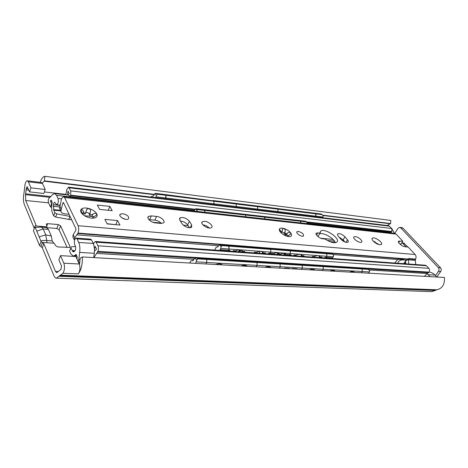 <?xml version="1.0" encoding="UTF-8"?>
<svg xmlns="http://www.w3.org/2000/svg" width="468" height="468" viewBox="0 0 468 468"><rect width="100%" height="100%" fill="white"/><g stroke="black" fill="none" stroke-linecap="round" stroke-linejoin="round"><path stroke-width="0.7" d="M34.866 226.57L33.45 230.718L35.094 225.945L35.738 225.617L35.919 224.862L25.676 200.479L48.584 202.86M46.309 224.482L46.531 223.891L46.361 224.634L46.987 226.073L46.227 227.518M46.531 223.891L47.666 223.657L58.325 224.564L60.588 225.833L70.036 246.583L69.861 247.42L57.862 246.952L55.499 245.63L54.838 244.109L53.867 243.196L42.038 242.395L41.073 241.47L39.564 245.524L33.45 230.718M39.564 245.524L42.307 247.736L53.849 275.512C54.551 277.167 55.417 278.05 56.447 278.173L62.923 273.271C64.631 270.252 64.935 266.906 63.835 263.221L60.53 255.645L58.88 259.851L61.495 265.912L60.969 269.451L56.768 272.727L55.47 271.405L43.828 243.688L42.038 242.395M34.907 226.699L41.073 241.47M35.147 225.909L40.072 226.313L40.868 227.097M34.234 228.308L24.307 204.417C23.213 201.345 23.113 197.525 24.014 192.962L24.98 184.837C25.541 182.169 26.343 180.823 27.378 180.8L28.302 181.765L30.964 187.867L29.554 191.892L27.132 186.662L26.266 188.493L25.529 194.682L25.676 200.479M39.142 236.843L45.747 234.877L46.665 240.376L52.217 240.985L53.867 243.196M67.117 247.549L59.091 229.735L56.833 228.472L47.016 227.67M40.751 240.698L46.665 240.376L47.057 242.734M56.64 278.185L431.946 291.675L436.732 289.791C442.313 288.54 444.875 284.433 444.43 277.465L82.391 256.961C82.555 264.28 81.21 269.925 78.349 273.897C79.969 271.264 80.338 268.146 79.466 264.537L75.834 256.511L60.53 255.645M387.159 225.494L390.575 223.54L390.803 220.434L44.834 176.319L44.483 180.829L42.266 183.117L45.22 189.517L43.793 193.483L29.554 191.892M79.466 264.537L80.209 258.166L82.391 256.961M435.456 275.594L438.475 271.358L440.71 271.504L436.773 277.009M394.723 233.351L398.016 228.32L399.818 227.372L400.754 227.881L438.294 267.62C439.189 268.784 439.247 270.03 438.475 271.358M40.137 182.35C41.471 178.624 43.038 176.617 44.834 176.319M30.964 187.867L45.22 189.517M41.43 182.508L42.266 183.117M440.71 271.504C441.482 270.176 441.423 268.936 440.528 267.772L438.294 267.62M400.754 227.881L402.977 228.144L401.959 227.629M402.977 228.144L440.528 267.772M52.217 240.985L51.293 236.012L48.415 229.396L46.443 227.542M35.217 227.442L41.465 227.085L43.202 228.928L45.747 234.877L51.293 236.012M36.785 231.198L43.202 228.928L48.415 229.396M279.144 263.08L279.922 263.542L301.942 264.906L302.258 265.321L301.152 264.455M361.003 268.187L367.942 268.65L369.714 270.744L369.369 271.937L362.22 271.516L361.407 272.768L362.22 271.516L362.133 269.001L362.22 271.516L323.271 269.246L323.201 266.608L323.271 269.246L322.464 270.562L323.271 269.246L302.322 268.029L302.258 265.321L302.322 268.029L301.521 269.375L302.322 268.029L280.285 266.742L279.49 268.123L280.285 266.742L279.922 263.542L280.227 263.964L323.201 266.608L322.083 265.76M256.768 205.967L257.33 206.312L256.745 205.967M257.593 206.657L257.634 209.126L257.593 206.657L236.317 204.025L236.053 203.662L236.352 206.546L235.96 207.306L236.352 206.546L277.957 211.589L277.91 209.173L277.114 208.5L277.91 209.173L257.593 206.657M257.242 209.863L257.634 209.126L257.242 209.863M297.151 269.123L296.817 268.726L292.389 268.474L291.611 268.813M289.674 268.702L289.329 268.299L284.825 268.041L284.035 268.38M267.55 266.666L267.111 267.427L267.585 266.666M269.211 266.737L269.141 267.538M271.071 267.649L270.691 267.339C269.264 266.427 267.363 266.415 264.987 267.304M268.462 266.649L267.988 267.474M255.961 261.635L257.031 262.542L257.078 265.391L256.283 266.813L257.078 265.391L280.285 266.742M279.203 263.086L256.019 261.641L256.727 262.109L279.922 263.542M197.788 258.898L206.727 259.447L206.751 262.46L205.973 263.964L206.751 262.46L206.727 259.447L257.031 262.542L256.727 262.109L206.435 258.991L205.704 258.5L206.727 259.447L206.435 258.991L197.502 258.441L197.788 258.898L196.642 260.389L195.53 263.373M280.233 263.964L257.031 262.542L257.078 265.391L196.297 261.852M240.997 265.947C243.518 265.017 245.542 265.046 247.075 266.035L247.414 266.31M215.672 264.514C218.351 263.542 220.516 263.595 222.165 264.672L222.452 264.894M243.705 266.099L244.173 265.268M245.688 266.21L245.747 265.438M244.202 265.268L243.939 265.678M244.969 265.297L244.507 266.146M189.715 263.039L190.804 260.881L193.126 260.658M192.933 260.647L195.08 257.874L196.642 260.389M195.08 257.874L197.502 258.441M223.353 205.785L226.506 206.166M155.651 197.642L156.025 196.812L165.947 198.011L165.947 195.296L165.573 198.836L165.947 198.011L214.028 203.837L213.636 204.621L214.028 203.837L213.747 200.895L214.028 203.837L236.352 206.546M235.503 203.317L213.209 200.538L213.747 200.895L315.607 213.554L315.947 216.193L315.543 216.877L315.947 216.193L315.882 213.882L315.075 213.232L321.621 214.297L323.253 215.918L321.621 214.297M235.55 203.323L236.059 203.662M165.192 194.559L213.747 200.895L165.707 194.922L165.239 194.565L165.947 195.296L165.707 194.922L157.219 193.863L157.459 194.249L156.318 195.454L156.025 196.812M179.776 200.544L176.301 200.129M203.715 203.428L200.409 203.03M151.176 197.104L151.416 196.572L153.633 195.788L155.025 193.366L156.318 195.454M155.025 193.366L157.219 193.863M314.859 270.13L314.432 269.755C313.186 268.971 311.495 268.995 309.366 269.82M369.714 270.744L368.269 269.375L362.133 269.001L361.062 268.193L362.133 269.001L323.201 266.608L322.879 266.204L301.942 264.906L301.129 264.455M368.269 269.375L367.942 268.995L322.879 266.204L322.142 265.765L361.062 268.193M349.52 272.089C351.445 271.329 352.954 271.282 354.048 271.961L354.504 272.376M329.934 270.984C331.958 270.188 333.549 270.159 334.719 270.884L335.164 271.276M368.562 273.172L369.369 271.937M367.79 268.614L367.942 268.995M266.081 210.928L268.948 211.273M277.559 212.308L277.957 211.589L277.559 212.308M323.253 215.918L322.955 217.041L277.957 211.589L277.91 209.173L321.896 214.625M315.028 213.227L235.574 203.328M288.744 213.654L286.001 213.326M307.669 215.929L305.048 215.613M322.551 217.719L322.955 217.041M109.834 223.961L109.53 224.125M401.749 242.869L402.737 243.296L406.031 246.847M400.561 244.618L400.339 243.974M403.773 243.056L407.909 247.028M392.09 228.998L394.36 233.31M430.028 276.652L427.132 273.663L429.016 272.124C429.794 270.773 429.735 269.504 428.834 268.322L426.453 265.76L425.348 265.227M424.336 276.331L427.132 273.663M436.796 277.033L434.988 275.09C433.292 273.306 431.344 272.306 429.138 272.084L429.138 272.084M390.411 232.871L391.874 231.514L391.751 228.483L388.604 225.67M60.939 210.898L53.779 210.196L53.451 204.709C53.703 203.141 54.153 202.334 54.797 202.281L56.605 204.762C58.219 203.767 58.687 201.667 58.026 198.461L56.558 195.343L54.721 193.547L52.738 194.477L49.122 198.128L48.315 199.649L48.262 202.147L50.433 206.944L51.62 203.744L51.977 203.779M50.433 206.944L51.65 207.061M68.193 195.068L69.223 193.436L68.041 191.032L67.497 194.992M71.715 219.878L55.633 217.082L53.691 215.865L52.545 213.197C51.691 211.132 51.445 208.471 51.802 205.206L52.164 202.299L51.152 200.093L50.392 201.053L51.655 201.187M75.535 246.548L71.891 246.747L71.107 246.987L70.925 247.841L72.47 251.082L73.371 251.954L74.74 251.105C75.734 249.748 75.945 248.081 75.377 246.109L74.704 244.665C73.956 241.277 74.447 239.089 76.185 238.083L77.027 238.885L78.688 242.424L93.278 243.448L93.588 244.156L94.08 242.705L95.384 241.47L96.174 242.196L97.964 245.805C98.625 247.484 98.608 249.327 97.9 251.322L93.887 257.616M70.92 253.872L73.143 256.054L74.728 255.475L76.6 255.586M70.925 247.841L69.615 251.123L70.855 253.867M69.615 251.123L70.855 247.619M93.278 243.448L91.564 239.949L90.634 239.154M78.688 242.424C79.829 245.068 80.157 248.397 79.671 252.41L94.314 253.299L94.518 249.081L93.588 244.156M72.207 250.503L75.085 250.684M76.904 258.851L77.226 256.944L76.044 254.37L74.728 255.475M75.202 256.476L75.436 255.891L76.775 255.967M75.436 255.891L75.717 256.505M79.671 252.41L78.466 262.261M94.314 253.299L93.711 257.605M70.686 197.332L70.171 196.355L68.416 195.092M51.62 203.744L50.392 201.053M53.802 210.126L60.939 210.822M94.518 251.023L96.56 249.151L95.174 246.332L94.518 249.081M65.83 194.799L66.842 189.452L68.574 187.165L70.785 190.891L70.715 195.179L70.171 196.355M53.779 210.196L54.896 212.653L56.844 213.876L70.083 216.444M68.755 219.609L69.989 216.438M269.749 248.555L270.469 248.982L289.961 250.503L290.265 250.901L289.23 250.082M270.814 252.117L270.171 253.264L270.82 252.112L220.75 248.397L221.083 246.771L219.667 244.647L221.838 245.606L228.998 246.162L228.712 245.735L229.033 249.011L228.267 251.041L229.033 249.011L228.998 246.162L270.767 249.391L270.814 252.117L290.324 253.562L289.669 254.686L290.324 253.562L290.265 250.901L326.787 253.72L325.792 252.936L326.477 253.34L332.122 253.779L333.696 255.329L332.122 253.779M290.979 255.551L291.102 254.791L289.669 254.686L289.552 255.452L289.669 254.686L285.72 254.399L285.527 253.65L281.958 253.387L280.94 254.054L279.115 253.919L278.91 253.165L275.283 252.895L274.266 253.562L270.171 253.264L270.048 254.048L270.171 253.264L268.667 253.159L268.55 253.937M263.765 216.462L264.367 216.824L263.712 216.456M196.94 211.366L196.987 210.647L195.706 208.734L196.32 208.781L197.748 209.617L204.727 210.407L204.463 210.021L205.007 212.261L204.727 210.407L264.642 217.187L264.952 218.925L264.367 216.824L299.701 220.545L305.826 221.522L307.324 222.996L305.826 221.522M285.603 255.165L285.72 254.399M274.143 254.34L274.266 253.562M280.823 254.82L280.94 254.054M278.992 254.691L279.115 253.919M333.696 255.329L332.707 257.821L326.202 257.347L326.085 258.079L326.857 256.271L326.787 253.72L326.857 256.271L290.324 253.562L290.265 250.901L228.712 245.735L228.015 245.29L228.712 245.735L221.551 245.179M259.05 253.252L260.062 251.415M238.487 251.772L239.511 249.865M245.016 252.246L244.752 251.415L242.547 251.252L241.868 250.567C240.306 249.573 238.294 249.643 235.831 250.766L233.585 250.602L232.619 251.351M265.631 253.726L265.385 252.919L263.279 252.761L262.595 252.059C261.126 251.135 259.219 251.211 256.862 252.299L254.721 252.141L253.779 252.878M268.24 253.919L268.667 253.159M242.547 251.252L243.038 252.1M256.148 253.048L256.862 252.299M254.721 252.141L254.218 252.907M235.088 251.532L235.831 250.766M233.585 250.602L233.064 251.386M219.989 250.444L220.112 249.619L230.028 250.339L229.905 251.158M263.279 252.761L263.741 253.592M240.096 251.889L240.593 250M238.493 251.772L239.517 249.865M240.066 249.9L239.037 251.813M238.668 251.79L239.704 249.871M214.713 250.064L216.222 247.157L217.755 246.934M220.75 248.397L220.112 249.619M219.667 244.647L217.661 246.928M221.083 246.771L221.838 245.606M325.734 252.931L332.058 253.422M332.432 254.159L326.787 253.72L326.477 253.34L289.961 250.503L289.171 250.076M304.171 256.505L303.948 255.727L302.024 255.586L301.351 254.855C300.041 254.042 298.315 254.147 296.162 255.159L294.202 255.019L293.296 255.721M322.212 257.804L322.007 257.043L320.159 256.909L319.492 256.166C318.258 255.405 316.608 255.516 314.543 256.499L312.665 256.365L311.782 257.049M324.453 257.962L324.886 257.254L324.769 257.985M302.024 255.586L302.439 256.376M313.905 257.201L314.543 256.499M312.665 256.365L312.214 257.084M295.501 255.879L296.162 255.159M294.202 255.019L293.734 255.75M320.159 256.909L320.557 257.681M332.707 257.821L332.59 258.547M324.886 257.254L326.202 257.347L326.857 256.271L333.368 256.756M244.67 214.285L245.53 215.017L245.835 216.801M197.49 209.231L204.463 210.021L203.896 209.646L204.463 210.021L245.261 214.648M245.261 214.654L264.367 216.824L264.642 217.181L300.55 221.241L300.269 220.89L300.877 222.92L300.55 221.241L306.113 221.867M195.706 208.734L193.916 211.021M193.559 210.992L193.881 211.015M196.987 210.647L197.748 209.617M307.324 222.996L307.289 223.628M415.777 264.537L415.297 260.389L415.642 259.085C416.339 257.359 416.169 255.838 415.116 254.522L408.172 247.051L405.142 246.765C402.205 246.613 396.999 242.091 398.672 241.16L402.808 241.283L400.971 244.039L399.754 243.916M394.659 233.339L396.115 234.082L402.808 241.283M74.529 240.3L74.699 237.902L77.986 233.07C78.899 230.361 78.934 227.91 78.103 225.705L64.537 197.484L63.554 196.542L61.6 198.596L59.916 206.265C59.26 208.084 59.424 209.155 60.407 209.471M97.344 205.048L109.851 206.382L112.18 210.682L99.62 209.395L97.344 205.048M119.972 225.061L107.231 223.92L104.855 219.381L117.538 220.574L119.972 225.061M288.317 236.562L289.739 236.627C287.791 236.709 285.591 235.983 283.134 234.45C280.531 232.654 279.25 230.999 279.291 229.478L279.297 229.455C279.683 228.091 281.239 227.781 283.965 228.519C286.761 229.455 288.99 230.905 290.646 232.871C292.05 234.819 291.897 236.047 290.201 236.562L289.967 236.603M93.816 218.111L93.571 218.141C90.371 218.334 87.188 217.421 84.024 215.415C81.736 213.794 80.607 212.191 80.636 210.606L81.063 209.448C82.503 207.874 85.129 207.57 88.938 208.523C92.74 209.705 95.337 211.466 96.741 213.812C97.753 216.134 96.777 217.561 93.816 218.111M379.905 244.764C376.342 244.583 370.363 239.323 372.393 238.189C374.494 236.358 383.813 242.968 381.297 244.524L379.905 244.764M122.832 213.706C127.553 214.941 129.396 216.684 128.367 218.948C125.804 221.066 117.439 216.011 120.405 214.133L122.832 213.706M204.732 221.311C208.827 221.592 213.782 226.19 211.477 227.6C208.763 229.882 199.245 223.692 202.422 221.715L204.732 221.311M155.522 222.914C151.029 222.628 146.022 217.912 148.549 216.38L151.345 215.888L156.54 216.421C160.974 216.731 165.935 221.376 163.449 222.92L160.752 223.406L155.522 222.914M182.122 223.862L179.887 220.334L180.004 217.866C183.222 216.912 186.358 218.053 189.4 221.282L191.658 224.786L191.564 227.331C188.323 228.29 185.176 227.138 182.122 223.862M298.385 231.414C302.199 232.578 303.89 234.111 303.457 236.012C301.761 237.463 295.097 232.865 297.11 231.637L298.385 231.414M355.323 236.609C358.377 236.79 363.285 241.125 361.565 242.137C359.728 243.734 351.837 238.148 354.048 236.826L355.323 236.609M320.083 233.029L320.767 231.098C324.856 227.606 341.494 239.183 336.685 242.225C334.023 243.43 330.127 242.36 324.997 239.002L322.791 238.791C319.474 238.61 314.514 234.146 316.391 233.058L320.083 233.029L318.252 236.106L317.316 236.018M340.833 239.189L338.276 236.17C337.405 235.088 337.247 234.31 337.808 233.836C339.873 233.286 342.254 234.287 344.957 236.837L347.513 239.832C348.414 240.938 348.584 241.734 348.011 242.225C345.94 242.781 343.547 241.769 340.833 239.189M74.465 239.885C73.026 238.311 72.604 236.574 73.195 234.679L75.757 230.461L75.962 228.805L63.455 202.498L62.806 203.13L63.806 203.229M62.806 203.13L61.302 209.237C60.647 211.027 60.904 212.302 62.08 213.057L64.976 213.888L69.053 214.274M394.664 263.016L398.022 259.237L403.41 259.652L402.375 259.898C399.473 260.278 398.016 261.401 398.005 263.256M335.345 242.716C334.076 238.259 323.376 232.222 319.609 233.824M109.851 206.382L108.225 210.272L99.62 209.389M115.965 224.698L107.131 223.722M115.859 224.505L117.538 220.574M279.659 231.011L279.402 229.285L281.701 232.303L282.695 228.928L283.965 228.519C285.164 229.261 285.527 230.32 285.059 231.695C284.801 233.626 285.556 234.117 287.317 233.169C288.499 232.251 289.61 232.151 290.646 232.871L290.464 234.211L287.504 236.375M281.321 232.982L281.701 232.303M288.288 235.579L286.34 234.883L282.005 231.701M92.88 218.182L94.32 218.024M82.807 214.473L81.426 211.887L81.21 209.319C82.087 209.266 82.854 210.033 83.503 211.6C83.994 213.034 84.708 213.461 85.638 212.87L86.814 209.313L88.938 208.523C90.529 209.442 90.956 210.735 90.207 212.408C89.716 214.754 90.593 215.35 92.839 214.198C94.419 213.086 95.718 212.958 96.741 213.812L96.414 215.116L92.032 218.17M85.357 213.583L85.147 214.098L82.315 213.56M93.91 216.76L91.974 216.327C90.242 216.152 89.365 215.561 89.347 214.543L90.084 212.712M89.4 214.402C89.06 213.092 87.89 212.437 85.901 212.443M378.635 244.501L373.201 241.073M378.091 243.951L377.77 244.191M374.049 241.892L374.447 241.541M84.55 215.754L93.582 216.614M152.872 222.265L161.062 223.049M183.263 225.161L188.118 225.629M206.792 227.407L208.845 227.6M283.573 234.725L287.457 235.1M320.837 238.282L333.099 239.446M341.979 240.295L343.641 240.453M405.879 263.823L405.563 260.986L408.166 259.348L408.669 258.529L408.324 259.845L408.798 264.034M403.72 263.671L405.563 260.986M344.974 242.026L343.108 239.827L339.002 237.024M358.079 241.687L355.68 240.207M189.505 227.799L187.65 224.892C185.89 222.657 183.45 221.37 180.326 221.025M161.431 223.441C159.705 221.627 157.511 220.533 154.838 220.153L148.842 219.609M209.243 228.01C207.517 226.26 205.429 225.207 202.972 224.851L202.89 224.845M125.57 219.328L121.54 217.626M40.072 226.313L46.771 226.863M55.47 271.405L58.319 271.522M35.919 224.862L35.615 225.693M40.932 246.63L42.448 242.582M42.307 247.736L43.828 243.688M46.513 226.98L46.309 227.53M25.529 194.682L50.123 197.361M46.864 225.804L47.666 223.657M56.833 228.472L58.325 224.564M60.588 225.833L59.091 229.735M69.656 247.537L70.036 246.583M59.202 276.284L435.462 290.493M59.576 275.699L435.93 290.119M60.214 275.172L436.732 289.791M62.923 273.271L78.349 273.897M63.835 263.221L79.25 263.993M44.483 180.829L154.264 194.378M322.604 215.151L390.575 223.54M44.32 181.198L154.112 194.706M322.879 215.479L390.376 223.78M26.19 189.885L28.817 190.178M44.349 191.939L65.935 194.39M26.266 188.493L28.185 188.715M25.722 193.816L50.837 196.578M28.302 181.765L42.465 183.479M288.066 268.609L288.282 268.234M295.542 269.036L295.758 268.661M288.58 268.638L288.797 268.263M289.089 268.281L289.388 268.685M296.051 269.065L296.273 268.69M296.56 268.708L296.858 269.112M236.317 204.019L157.459 194.249M330.607 241.979L335.228 242.401M402.737 243.296L404.621 243.483M428.22 274.693L434.988 275.09M96.601 253.428L193.945 259.342M369.065 269.983L427.506 273.528M97.555 252.141L194.624 258.161M368.17 268.924L428.624 272.674M97.9 251.322L429.016 272.124M97.964 245.805L428.834 268.322M96.174 242.196L426.453 265.76M404.042 262.905L405.791 263.034M78.501 262.349L79.864 262.419M79.174 263.817L79.624 263.841M78.671 259.664L80.063 259.734M77.027 238.885L91.564 239.949M72.47 251.082L74.617 251.211M53.451 204.709L60.214 205.405M53.258 206.277L59.688 206.926M58.026 198.461L61.513 198.841M56.558 195.343L70.469 196.893M53.568 209.611L60.805 210.325M55.633 217.082L56.844 213.876M54.896 212.653L53.691 215.865M69.264 187.814L389.622 226.19M70.785 190.891L391.751 228.483M70.715 195.179L195.033 209.243M306.382 221.838L391.874 231.514M70.545 195.618L194.828 209.623M306.704 222.236L391.681 231.812M70.323 196.613L194.407 210.483M307.33 223.101L391.014 232.456M283.772 255.037L284.608 253.586M284.269 255.072L285.106 253.621M285.772 254.305L285.269 253.633M277.167 254.557L278.004 253.094M277.664 254.592L278.501 253.135M278.665 253.147L279.168 253.826M399.783 240.973L398.689 242.623M64.537 197.484L396.115 234.082M78.103 225.705L415.116 254.522M74.699 237.902L73.195 234.679M61.302 209.237L59.916 206.265M76.834 234.872L218.568 245.77M333.076 254.574L397.584 259.529M316.526 235.094L317.889 232.807M280.548 231.133L280.174 231.806M287.317 233.169L286.34 234.883M285.059 231.695L284.088 233.415M83.503 211.6L82.649 213.753M92.839 214.198L91.974 216.327M377.559 243.483L377.249 243.957L377.559 243.477M375.038 241.827L374.669 242.395M408.324 259.845L415.297 260.389M408.476 258.939L415.449 259.488M408.669 258.529L415.642 259.085M402.375 259.898L406.979 260.255M77.817 233.509L408.166 259.348M77.986 233.07L408.371 259.056M343.108 239.827L344.957 236.837M345.963 242.336L347.513 239.832M187.65 224.892L189.4 221.282M190.195 227.781L191.658 224.786M149.643 219.644L151.345 215.888M154.838 220.153L156.54 216.421M46.543 227.547L46.812 226.834M46.092 227.46L46.221 227.109M27.378 180.8L41.512 182.52M402.041 227.635L399.818 227.372M46.636 227.559L41.465 227.085M322.142 265.765L279.232 263.092M270.621 267.626L270.358 267.129M195.952 257.891L256.019 261.641M222.101 264.876L221.902 264.496M247.005 266.286L246.771 265.842M192.295 260.477L193.307 260.536M152.966 196.057L153.364 196.104M165.239 194.565L156.148 193.43M314.356 270.1L314.04 269.533M334.643 271.247L334.31 270.656M353.972 272.347L353.627 271.732M315.075 213.232L321.504 214.034M187.147 227.349L189.353 227.553M327.261 240.441L334.503 241.119M403.837 243.067L401.953 242.88M95.384 241.47L425.43 265.233M76.185 238.083L90.704 239.16M73.312 256.066L75.319 256.183M56.663 204.768L60.296 205.142M54.721 193.547L68.58 195.115M68.574 187.165L388.686 225.675M244.776 214.303L263.812 216.468M325.792 252.936L269.866 248.566M220.106 244.67L269.802 248.555M242.202 252.041L241.546 250.362M262.911 253.533L262.244 251.842M217.433 246.888L217.836 246.917M301.644 256.324L300.953 254.627M319.773 257.628L319.077 255.937M196.32 208.781L244.717 214.291M263.817 216.462L305.774 221.235M398.672 241.16L398.414 241.546M320.059 232.286L320.767 231.098M282.695 228.928L282.333 229.577M81.426 211.887L80.636 210.606M85.638 212.87L85.147 214.098M81.21 209.319L80.631 210.781M86.814 209.313L86.206 210.834M372.393 238.189L372.06 238.709M337.486 234.363L337.808 233.836M316.035 233.667L316.391 233.058M353.75 237.305L354.048 236.826M296.806 232.169L297.11 231.637M179.431 219.071L180.004 217.866M147.917 217.778L148.549 216.38M201.878 222.815L202.422 221.715M119.872 215.374L120.405 214.133M63.554 196.542L394.776 233.356"/></g></svg>
